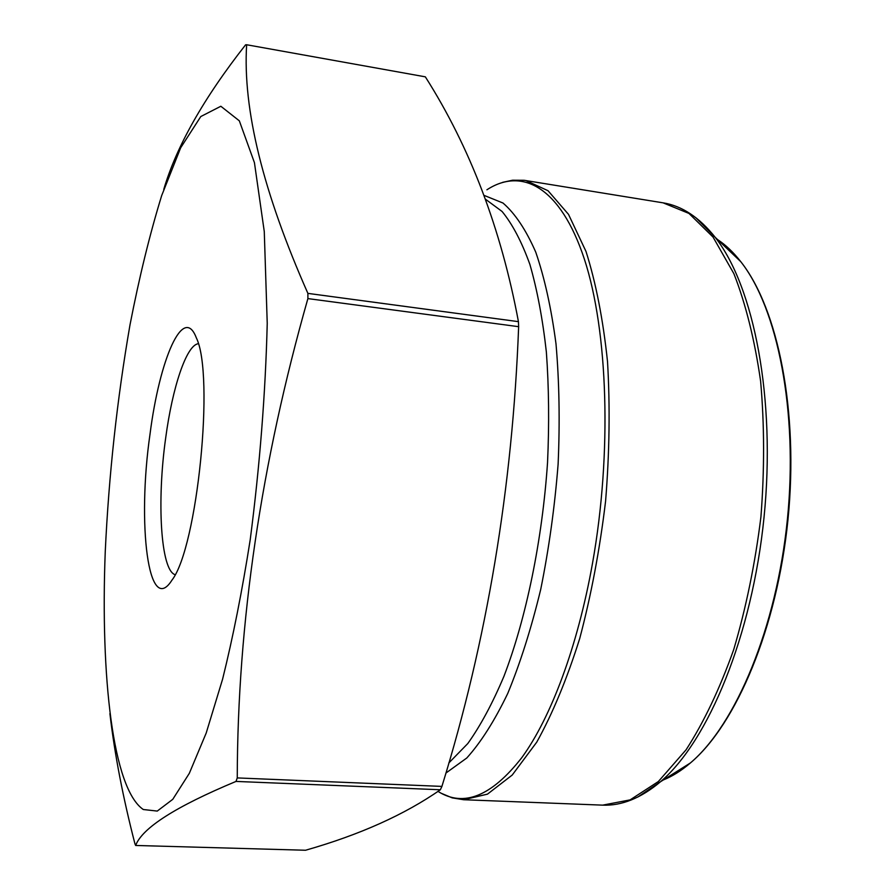 <?xml version="1.0" encoding="UTF-8"?>
<svg xmlns="http://www.w3.org/2000/svg" width="895" height="895" viewBox="0 0 895 895"><rect width="100%" height="100%" fill="white"/><g stroke="black" fill="none" stroke-linecap="round" stroke-linejoin="round"><path stroke-width="1.34" d="M109.906 713.617C114.627 754.138 122.973 797.512 134.921 843.739L135.648 845.462L305.542 850.25C359.79 834.789 404.73 814.618 440.362 789.759L441.917 786.403L237.253 777.923C237.555 622.808 261.105 463.028 307.891 298.594L307.891 293.381C263.074 192.201 242.657 109.324 246.64 44.75L245.588 44.828C203.691 98.215 176.416 146.422 163.751 189.449M441.917 786.403C486.925 640.977 512.511 487.741 518.641 326.686L307.891 298.594M440.362 789.759L236 781.424L237.253 777.923M135.648 845.462C142.271 827.909 175.722 806.574 236 781.424M518.641 326.686L518.44 321.652C501.099 228.829 470.065 147.227 425.338 76.836L246.64 44.75M518.44 321.652L307.891 293.381M105.241 551.868C100.419 676.407 112.77 788.775 143.301 809.516L157.251 811.083L172.769 799.324L189.315 773.347L206.208 733.016L222.598 679.148C233.024 637.106 242.232 590.61 250.22 539.685C259.785 465.836 265.457 393.722 267.236 323.352L264.271 231.548L254.437 162.677L239.323 120.825L220.841 106.259L200.793 116.54L180.678 147.764L161.671 195.613C149.801 234.188 139.251 277.271 129.999 324.863C117.088 399.315 108.843 474.988 105.241 551.868M150.024 434.097C159.578 359.04 183.363 303.774 196.318 337.807C214.755 374.736 197.403 547.561 171.997 580.083C148.257 617.707 137.002 523.832 150.024 434.097M198.287 343.714C186.395 345.134 172.399 387.49 165.687 437.946C156.737 501.166 160.652 570.272 175.096 574.691M438.013 791.404C463.621 807.592 491.59 796.293 521.908 757.506C550.951 717.51 577.622 646.671 592.49 563.403C612.225 452.635 607.918 330.669 584.334 259.002C560.628 187.133 522.121 166.828 486.902 189.796M445.855 773.101L466.776 758.009C480.928 742.313 494.588 720.788 507.756 693.424C520.331 662.949 531.317 628.268 540.725 589.357C548.926 548.78 554.721 507.051 558.111 464.192C559.979 421.724 559.274 381.606 555.996 343.848C551.32 308.361 544.574 277.819 535.769 252.2C526.025 229.892 515.106 213.502 503.001 203.031L484.128 195.401M525.812 180.522L548.031 190.724L568.504 214.364L586.012 251.484C595.891 282.641 603.051 319.336 607.515 361.569C610.144 406.185 609.495 452.747 605.579 501.245C599.784 549.564 591.159 595.32 579.714 638.527C566.949 679.036 552.629 713.572 536.754 742.145L512.22 775.048L487.462 794.145L463.644 799.727L602.637 805.142L630.114 799.884L658.384 781.514L686.107 749.764C703.884 722.175 719.748 688.803 733.687 649.658C746.061 607.895 755.145 563.626 760.929 516.84C764.554 469.853 764.453 424.655 760.627 381.27C754.742 340.134 745.837 304.278 733.9 273.702L713.046 237.074L688.982 213.446L663.094 202.841L524.157 180.287L512.555 180.219L502.666 182.345M695.829 217.675L715.194 237.32C753.948 286.512 775.987 398.622 764.05 517.153C752.18 635.707 708.303 741.194 660.544 781.704L637.665 797.109M663.352 779.937C672.369 776.323 681.386 770.662 690.403 762.954C735.701 724.749 776.536 627.865 787.387 519.503C798.295 411.152 777.52 308.081 740.736 261.631C733.419 252.278 725.711 244.939 717.6 239.603M448.787 763.01L467.805 743.532C480.47 725.8 492.541 703.325 504.019 676.128C526.159 618.244 542.225 540.647 547.539 462.603C549.295 423.861 548.903 387.009 546.364 352.037C542.661 318.877 537.168 289.667 529.885 264.417C521.751 241.863 512.488 224.209 502.084 211.477L485.593 199.305M602.637 805.142C621.723 805.925 641.021 798.105 660.544 781.704L690.403 762.954C736.473 724.2 777.117 627.585 787.98 519.559C798.81 411.532 778.18 308.764 740.736 261.631L715.194 237.32C699.331 217.362 681.956 205.861 663.094 202.841M463.644 799.727L452.199 797.87L441.325 793.328"/></g></svg>
